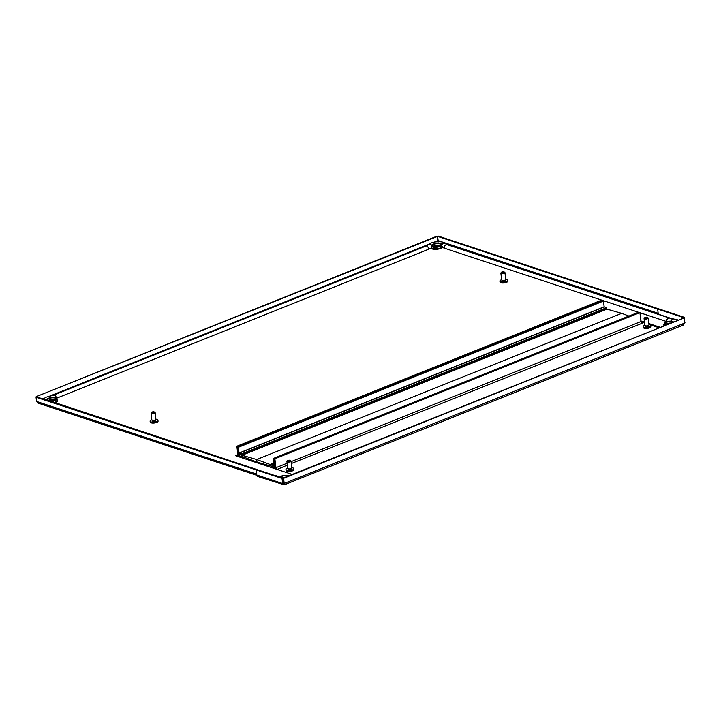 <?xml version="1.0" encoding="UTF-8"?>
<svg xmlns="http://www.w3.org/2000/svg" width="721" height="721" viewBox="0 0 721 721"><rect width="100%" height="100%" fill="white"/><g stroke="black" fill="none" stroke-linecap="round" stroke-linejoin="round"><path stroke-width="1.08" d="M431.509 247.754A13.059 4.632 173.4 0 1 428.734 249.196L56.608 398.208M601.702 300.125L444.244 248.132A13.059 4.632 173.4 0 1 441.955 246.897M667.078 321.692A13.059 4.632 173.4 0 1 666.619 321.557L639.933 312.743M638.473 312.265L603.333 300.657M663.861 325.288A6.183 2.199 173.4 0 1 664.411 324.621M664.086 325.522A6.183 2.199 173.4 0 1 663.68 324.865A6.183 2.199 173.4 0 1 664.302 323.729M440.774 243.644A5.426 1.929 173.4 0 1 442.018 244.68A5.426 1.929 173.4 0 1 438.566 246.915A5.426 1.929 173.4 0 1 432.474 246.97A5.426 1.929 173.4 0 1 431.23 245.933A5.426 1.929 173.4 0 1 434.682 243.698A5.426 1.929 173.4 0 1 440.774 243.644M433.213 246.672A4.47 1.586 173.4 0 1 432.185 245.825A4.47 1.586 173.4 0 1 435.024 243.977A4.47 1.586 173.4 0 1 440.035 243.941A4.47 1.586 173.4 0 1 441.063 244.789A4.47 1.586 173.4 0 1 438.224 246.636A4.47 1.586 173.4 0 1 433.213 246.672M46.243 400.047A5.426 1.929 173.4 0 1 49.767 397.848A5.426 1.929 173.4 0 1 55.787 397.812A5.426 1.929 173.4 0 1 57.031 398.848A5.426 1.929 173.4 0 1 50.587 401.48M47.487 400.461A4.47 1.586 173.4 0 1 47.198 399.993A4.47 1.586 173.4 0 1 50.046 398.145A4.47 1.586 173.4 0 1 55.057 398.109A4.47 1.586 173.4 0 1 56.076 398.956A4.47 1.586 173.4 0 1 53.904 400.615A4.47 1.586 173.4 0 1 49.343 401.074M237.696 455.005L235.758 455.78L292.239 474.427M659.895 327.199L648.81 323.54M644.493 322.116L640.888 320.926M283.75 483.512L283.317 483.692L284.236 484.854L683.517 324.964M658.715 327.667L648.918 324.432M644.601 323.008L641.014 321.827M237.182 456.141A2.334 1.325 -111.8 0 0 237.795 456.141A2.334 1.325 -111.8 0 0 238.408 454.464L237.479 446.425L236.867 446.218L237.804 454.266A1.379 0.784 -111.8 0 1 237.434 455.248A1.379 0.784 -111.8 0 1 237.074 455.248L237.182 456.141L236.704 456.087M241.706 456.348L241.643 456.997L239.597 456.33L239.264 453.779L241.905 455.248L606.938 309.075L606.568 307.732L604.153 306.804L603.477 301.063L602.504 300.251L237.479 446.425L601.891 300.044L236.867 446.218M657.967 314.266A1.379 1.018 108.3 0 0 658.156 313.275L444.605 242.761M442.171 241.959L438.125 240.625L438.323 241.67M438.125 240.625L437.629 236.407L438.368 236.109L658.399 308.768L657.66 309.057L658.156 313.275M437.629 236.407L683.625 317.628L684.355 317.339L684.752 322.521M437.998 242.571L437.431 236.425L436.818 236.218L36.194 396.649L437.431 236.425M36.248 397.145L36.194 396.649M256.73 475.292L38.096 403.102L36.537 401.435L36.05 397.217L36.789 396.929L256.811 469.578L256.081 469.876L36.05 397.217M36.537 401.435L256.568 474.085L256.081 469.876L256.676 474.977A2.334 1.739 -71.7 0 0 257.73 476.482L283.885 484.746L284.182 483.44L283.569 483.241L282.974 478.131L283.587 478.338L284.182 483.44L684.806 323.017L682.634 325.072M505.727 279.225A3.956 1.406 173.4 0 1 507.746 280.199A3.956 1.406 173.4 0 1 507.746 280.253A3.956 1.406 173.4 0 1 503.907 282.055A3.956 1.406 173.4 0 1 499.896 281.109A3.956 1.406 173.4 0 1 499.887 281.055A3.956 1.406 173.4 0 1 501.636 279.703M507.836 281.037A3.956 1.406 173.4 0 1 507.854 281.091A3.956 1.406 173.4 0 1 507.854 281.145A3.956 1.406 173.4 0 1 504.006 282.956A3.956 1.406 173.4 0 1 499.995 282.01A3.956 1.406 173.4 0 1 499.995 281.947M505.52 280.433A1.721 0.613 173.4 0 1 505.529 280.46A1.721 0.613 173.4 0 1 503.862 281.262A1.721 0.613 173.4 0 1 502.113 280.857A1.721 0.613 173.4 0 1 502.113 280.829M504.078 271.898L504.781 272.376A2.064 0.73 173.4 0 1 504.961 272.628A2.064 0.73 173.4 0 1 504.961 272.664A2.064 0.73 173.4 0 1 502.961 273.601A2.064 0.73 173.4 0 1 500.87 273.106A2.064 0.73 173.4 0 1 500.861 273.079A2.064 0.73 173.4 0 1 500.987 272.817L501.555 272.196A1.379 0.487 173.4 0 1 502.78 271.745A1.379 0.487 173.4 0 1 504.078 271.898A1.379 0.487 173.4 0 1 504.204 272.087A1.379 0.487 173.4 0 1 502.843 272.718A1.379 0.487 173.4 0 1 501.474 272.367A1.379 0.487 173.4 0 1 501.555 272.196M505.754 279.433A2.064 0.73 173.4 0 1 505.754 279.46A2.064 0.73 173.4 0 1 505.763 279.487A2.064 0.73 173.4 0 1 503.754 280.433A2.064 0.73 173.4 0 1 501.663 279.937A2.064 0.73 173.4 0 1 501.663 279.91L500.87 273.106M505.529 280.46A1.721 0.613 173.4 0 1 505.529 280.478L505.466 279.901M155.934 419.307A3.956 1.406 173.4 0 1 157.953 420.271A3.956 1.406 173.4 0 1 157.953 420.325A3.956 1.406 173.4 0 1 154.114 422.136A3.956 1.406 173.4 0 1 150.103 421.19A3.956 1.406 173.4 0 1 150.094 421.136A3.956 1.406 173.4 0 1 151.843 419.784M158.043 421.118A3.956 1.406 173.4 0 1 158.052 421.172A3.956 1.406 173.4 0 1 158.061 421.226A3.956 1.406 173.4 0 1 154.213 423.029A3.956 1.406 173.4 0 1 150.202 422.082A3.956 1.406 173.4 0 1 150.202 422.028M155.664 419.973L155.727 420.532A1.721 0.613 173.4 0 1 155.727 420.532A1.721 0.613 173.4 0 1 155.736 420.559A1.721 0.613 173.4 0 1 154.06 421.343A1.721 0.613 173.4 0 1 152.32 420.929A1.721 0.613 173.4 0 1 152.32 420.902M154.285 411.979L154.979 412.448A2.064 0.73 173.4 0 1 155.168 412.709A2.064 0.73 173.4 0 1 153.167 413.674A2.064 0.73 173.4 0 1 151.068 413.187A2.064 0.73 173.4 0 1 151.068 413.151A2.064 0.73 173.4 0 1 151.194 412.89L151.761 412.268A1.379 0.487 173.4 0 1 152.987 411.817A1.379 0.487 173.4 0 1 154.285 411.979A1.379 0.487 173.4 0 1 154.411 412.169A1.379 0.487 173.4 0 1 153.05 412.8A1.379 0.487 173.4 0 1 151.68 412.448A1.379 0.487 173.4 0 1 151.761 412.268M155.952 419.505A2.064 0.73 173.4 0 1 155.961 419.532A2.064 0.73 173.4 0 1 155.961 419.568A2.064 0.73 173.4 0 1 153.961 420.505A2.064 0.73 173.4 0 1 151.861 420.01A2.064 0.73 173.4 0 1 151.861 419.983M155.168 412.709A2.064 0.73 173.4 0 1 155.168 412.736L155.961 419.532M239.075 456.159L238.588 455.996L237.479 446.425L239.075 456.159M241.905 455.248L241.544 453.906L239.12 452.977L237.957 446.578L602.981 300.405L237.957 446.578L239.111 456.474L242.076 457.736L241.616 456.384M241.391 455.14L241.328 454.563L239.579 453.987L239.841 456.285L242.049 456.465L256.991 462.071L256.694 459.52L241.472 455.104M628.973 316.068L621.718 313.347L256.694 459.52L621.718 313.347L606.938 309.138L241.914 455.311M665.762 324.847A5.426 1.929 173.4 0 1 665.555 324.783A5.426 1.929 173.4 0 1 664.311 323.756A5.426 1.929 173.4 0 1 671.621 321.115M666.501 324.558A4.47 1.586 173.4 0 1 666.285 324.495A4.47 1.586 173.4 0 1 665.267 323.639A4.47 1.586 173.4 0 1 668.106 321.8A4.47 1.586 173.4 0 1 673.117 321.755A4.47 1.586 173.4 0 1 673.306 321.827M279.667 477.122A5.426 1.929 173.4 0 1 288.869 475.626A5.426 1.929 173.4 0 1 289.058 475.698M280.397 477.365A4.47 1.586 173.4 0 1 283.704 475.842A4.47 1.586 173.4 0 1 288.13 475.923A4.47 1.586 173.4 0 1 288.319 475.995M277.152 469.443L287.346 465.117M291.311 463.531L643.492 322.738L641.807 322.089L642.456 323.161M283.786 483.854L283.371 483.25L283.786 483.854M684.806 323.017L684.211 317.907L283.587 478.338M684.211 317.907L282.974 478.131M684.806 323.044L684.95 322.44M671.332 318.484L658.255 314.167A1.379 1.018 -71.7 0 1 658.264 314.365M658.255 314.167L657.66 309.057L658.399 308.768L684.355 317.339M256.676 474.977L282.632 483.548L282.037 478.447L282.776 478.149L283.371 483.25L282.632 483.548L283.885 484.746M282.037 478.447L256.081 469.876L256.811 469.578L282.776 478.149M641.978 323.107A1.379 0.784 68.2 0 1 640.96 321.539L291.095 461.638M287.12 463.233L275.927 467.713A1.379 0.784 -111.8 0 0 276.954 469.281L276.963 469.38M275.927 467.713L274.89 458.781L274.277 458.574L639.311 312.4L274.277 458.574L275.323 467.514A2.334 1.325 -111.8 0 0 275.819 469.001M638.491 312.31L273.8 458.421L638.824 312.238L639.915 312.608L640.96 321.539M274.89 458.781L639.915 312.608M648.945 324.693A3.956 1.406 173.4 0 1 650.964 325.658A3.956 1.406 173.4 0 1 650.964 325.712A3.956 1.406 173.4 0 1 647.125 327.523A3.956 1.406 173.4 0 1 643.114 326.577A3.956 1.406 173.4 0 1 643.105 326.514A3.956 1.406 173.4 0 1 644.844 325.162M651.054 326.496A3.956 1.406 173.4 0 1 651.063 326.55A3.956 1.406 173.4 0 1 651.072 326.604A3.956 1.406 173.4 0 1 647.224 328.415A3.956 1.406 173.4 0 1 643.213 327.469A3.956 1.406 173.4 0 1 643.213 327.415M648.738 325.892A1.721 0.613 173.4 0 1 648.738 325.919A1.721 0.613 173.4 0 1 648.747 325.946A1.721 0.613 173.4 0 1 647.07 326.73A1.721 0.613 173.4 0 1 645.331 326.316A1.721 0.613 173.4 0 1 645.331 326.289L645.268 325.757M647.296 317.357L647.99 317.835A2.064 0.73 173.4 0 1 648.179 318.087A2.064 0.73 173.4 0 1 648.179 318.123A2.064 0.73 173.4 0 1 646.178 319.061A2.064 0.73 173.4 0 1 644.078 318.565A2.064 0.73 173.4 0 1 644.078 318.538A2.064 0.73 173.4 0 1 644.204 318.276L644.772 317.655A1.379 0.487 173.4 0 1 645.998 317.204A1.379 0.487 173.4 0 1 647.296 317.357A1.379 0.487 173.4 0 1 647.422 317.555A1.379 0.487 173.4 0 1 646.061 318.186A1.379 0.487 173.4 0 1 644.691 317.835A1.379 0.487 173.4 0 1 644.772 317.655M648.963 324.892A2.064 0.73 173.4 0 1 648.972 324.919A2.064 0.73 173.4 0 1 648.972 324.946A2.064 0.73 173.4 0 1 646.971 325.892A2.064 0.73 173.4 0 1 644.871 325.396A2.064 0.73 173.4 0 1 644.871 325.369M291.798 467.713A3.956 1.406 173.4 0 1 293.817 468.677A3.956 1.406 173.4 0 1 293.817 468.731A3.956 1.406 173.4 0 1 289.968 470.543A3.956 1.406 173.4 0 1 285.958 469.596A3.956 1.406 173.4 0 1 285.958 469.533A3.956 1.406 173.4 0 1 287.697 468.181M293.907 469.515A3.956 1.406 173.4 0 1 293.916 469.569A3.956 1.406 173.4 0 1 293.916 469.623A3.956 1.406 173.4 0 1 290.076 471.435A3.956 1.406 173.4 0 1 286.066 470.489A3.956 1.406 173.4 0 1 286.066 470.434M291.527 468.38L291.59 468.938A1.721 0.613 173.4 0 1 291.59 468.938A1.721 0.613 173.4 0 1 291.59 468.965A1.721 0.613 173.4 0 1 289.923 469.75A1.721 0.613 173.4 0 1 288.184 469.335A1.721 0.613 173.4 0 1 288.175 469.308L288.112 468.776M290.148 460.377L290.842 460.854A2.064 0.73 173.4 0 1 291.032 461.107A2.064 0.73 173.4 0 1 289.022 462.08A2.064 0.73 173.4 0 1 286.931 461.584A2.064 0.73 173.4 0 1 286.931 461.557A2.064 0.73 173.4 0 1 287.057 461.296L287.625 460.674A1.379 0.487 173.4 0 1 288.851 460.223A1.379 0.487 173.4 0 1 290.148 460.377A1.379 0.487 173.4 0 1 290.275 460.575A1.379 0.487 173.4 0 1 288.914 461.206A1.379 0.487 173.4 0 1 287.544 460.854A1.379 0.487 173.4 0 1 287.625 460.674M291.032 461.107A2.064 0.73 173.4 0 1 291.032 461.143L291.825 467.938A2.064 0.73 173.4 0 1 291.825 467.938A2.064 0.73 173.4 0 1 291.825 467.965A2.064 0.73 173.4 0 1 289.824 468.911A2.064 0.73 173.4 0 1 287.724 468.416A2.064 0.73 173.4 0 1 287.724 468.389M274.953 468.308L273.8 458.421L274.953 468.308L271.889 467.298L271.781 466.343L274.458 467.722L274.088 465.261L272.078 464.603L271.628 465.063L271.52 464.108L274.088 464.531L273.565 458.385L274.277 458.574L275.449 468.127M272.214 466.487L256.991 462.071L256.694 459.52L271.718 465.099M271.637 465.126L272.159 465.306L272.268 464.657M272.096 464.73L273.845 465.306L274.115 467.605L272.295 466.451M678.019 319.944L669.584 318.105L446.533 244.455C444.821 240.553 432.041 240.868 427.986 244.924L425.958 246.068A2.749 1.559 68.2 0 1 428.734 249.196M56.454 398.109A2.749 1.559 -111.8 0 0 53.705 395.126L425.958 246.068M427.986 244.924A2.749 2.334 45.8 0 1 431.509 245.203M446.452 244.338A2.749 2.533 147.9 0 0 442 244.581M441.567 245.591A2.749 2.533 147.9 0 0 441.522 246.393M447.209 244.68A2.749 2.046 108.3 0 0 445.073 245.464A2.749 2.046 108.3 0 0 444.244 248.132M669.584 318.105A2.749 2.046 108.3 0 0 667.439 318.889A2.749 2.046 108.3 0 0 666.619 321.557M672.819 318.61A2.749 1.081 92.7 0 0 671.602 321.494M50.479 397.695L49.821 396.199L53.705 395.126M278.387 476.698L53.823 402.21A2.749 2.046 108.3 0 0 52.804 402.219M276.188 475.635A2.749 2.046 108.3 0 0 275.179 475.644M431.23 245.933L431.41 247.465A5.426 1.929 -6.6 0 0 432.654 248.502A5.426 1.929 -6.6 0 0 438.747 248.448A5.426 1.929 -6.6 0 0 442.198 246.212M431.077 248.042A5.84 2.073 -6.6 0 0 432.384 249.006A5.84 2.073 -6.6 0 0 437.998 249.151A5.84 2.073 -6.6 0 0 442.406 247.267M440.594 245.618A4.47 1.586 -6.6 0 0 440.216 245.473A4.47 1.586 -6.6 0 0 432.834 246.528M54.472 402.426A5.426 1.929 -6.6 0 0 57.211 400.38L57.031 398.848M55.607 399.785A4.47 1.586 -6.6 0 0 55.229 399.641A4.47 1.586 -6.6 0 0 47.947 400.615M55.337 402.706A5.84 2.073 -6.6 0 0 57.166 400.002M437.917 240.634L434.078 242.175M428.698 244.329L49.1 396.334M43.702 398.497L42.728 398.884M603.071 300.441L238.047 446.614M603.477 301.063L238.453 447.236M604.153 306.804L239.12 452.977M604.252 306.966L239.228 453.139M606.568 307.732L241.544 453.906M606.821 308.119L241.796 454.293M243.428 456.979L242.166 457.484M243.653 457.069L242.139 457.673M664.311 323.756L664.483 325.288A5.426 1.929 -6.6 0 0 664.501 325.351M670.323 323.026A4.47 1.586 -6.6 0 0 665.916 324.342M285.336 477.194A4.47 1.586 -6.6 0 0 282.019 477.897M664.447 324.91A5.84 2.073 -6.6 0 0 664.131 325.504M273.71 458.385L638.743 312.211M271.7 463.864L273.908 462.972M43.08 399.01L46.171 397.19L49.821 396.199M53.823 402.21L50.858 401.57M237.795 456.141L238.57 455.834M54.76 400.29L48.929 400.939M439.747 246.122L433.772 246.816M499.896 281.109L499.995 282.01M502.05 280.298L502.113 280.857M504.961 272.628L505.754 279.46M507.746 280.199L507.854 281.091M150.103 421.19L150.202 422.082M152.257 420.37L152.32 420.929M151.068 413.187L151.861 420.01M157.953 420.271L158.052 421.172M243.698 457.087L242.076 457.736M643.114 326.577L643.213 327.469M644.078 318.565L644.871 325.396M648.179 318.087L648.972 324.919M648.675 325.36L648.738 325.919M650.964 325.658L651.063 326.55M285.958 469.596L286.066 470.489M286.931 461.584L287.724 468.416M293.817 468.677L293.916 469.569M273.565 458.385L638.59 312.211M271.61 463.864L273.908 462.945"/></g></svg>
